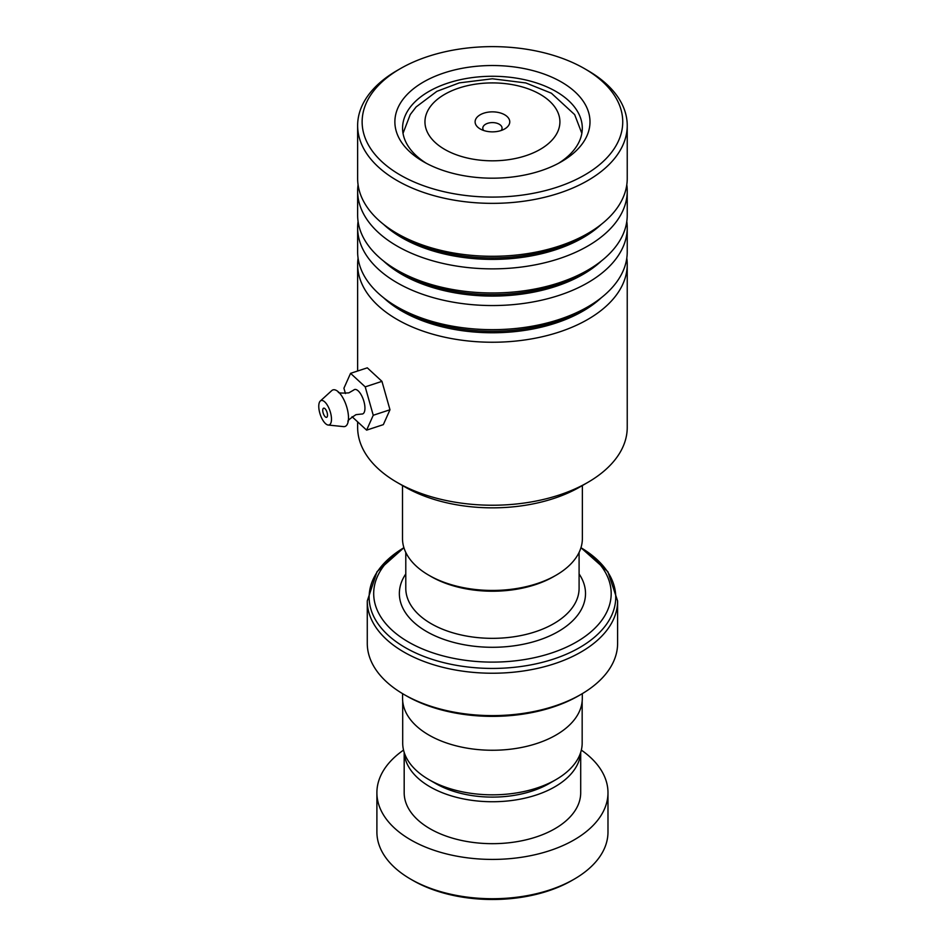 <?xml version="1.0" encoding="UTF-8"?>
<svg xmlns="http://www.w3.org/2000/svg" width="946" height="946" viewBox="0 0 946 946"><rect width="100%" height="100%" fill="white"/><g stroke="black" fill="none" stroke-linecap="round" stroke-linejoin="round"><path stroke-width="1.42" d="M582.168 701.14L582.168 743.024A89.74 51.805 180 0 1 555.893 779.658L549.177 783.536A80.233 46.319 180 0 1 435.704 783.536L428.987 779.658A89.74 51.805 180 0 1 402.7 743.024L402.7 701.14M555.893 779.658A89.74 51.805 180 0 1 428.987 779.658L435.704 783.536M556.035 575.239L553.765 576.552A86.725 50.067 180 0 1 431.104 576.552L428.845 575.239A89.941 51.924 0 0 0 556.035 575.239A89.941 51.924 0 0 0 582.369 538.522L582.369 485.546M504.691 114.785A17.335 10.004 0 0 0 480.178 114.785A17.335 10.004 0 0 0 480.178 128.928L480.178 128.928A17.335 10.004 0 0 0 504.691 128.928A17.335 10.004 0 0 0 504.691 114.785M501.155 130.501A9.626 5.558 0 0 0 502.066 128.148A9.626 5.558 0 0 0 499.24 124.222A9.626 5.558 0 0 0 488.751 123.015A9.626 5.558 0 0 0 482.803 128.148A9.626 5.558 0 0 0 483.713 130.501M403.954 547.829A118.747 68.561 0 0 0 408.471 642.027A118.747 68.561 0 0 0 574.056 643.351A118.747 68.561 0 0 0 580.915 547.829M580.95 694.435L578.68 695.748A121.963 70.418 180 0 1 406.201 695.748L403.93 694.447A125.168 72.263 0 0 0 580.95 694.435A125.168 72.263 0 0 0 617.608 643.339L617.608 600.958A125.168 72.263 180 0 1 540.332 667.734A125.168 72.263 180 0 1 403.93 652.066A125.168 72.263 180 0 1 367.273 600.958L367.273 643.339A125.168 72.263 0 0 0 403.93 694.435A125.168 72.263 0 0 0 403.93 694.447L406.201 695.748M582.298 693.643L582.298 698.373A89.87 51.888 180 0 1 526.827 746.311A89.87 51.888 180 0 1 428.893 735.054A89.87 51.888 180 0 1 402.57 698.373L402.57 693.643M402.499 485.546L402.499 538.522A89.941 51.924 0 0 0 428.834 575.239A89.941 51.924 0 0 0 428.845 575.239L431.104 576.552M574.139 879.189L571.869 880.501A112.326 64.848 180 0 1 441.344 892.397A112.326 64.848 180 0 1 413 880.501L410.741 879.189A115.542 66.705 0 0 0 439.89 891.428A115.542 66.705 0 0 0 574.139 879.189A115.542 66.705 0 0 0 607.982 832.019L607.982 792.713A115.542 66.705 0 0 0 581.329 750.095M404.226 752.555A88.262 50.954 0 0 0 452.294 796.165A88.262 50.954 0 0 0 580.643 752.555M404.179 752.389L404.179 792.713A88.262 50.954 0 0 0 452.294 838.097A88.262 50.954 0 0 0 580.702 792.713L580.702 752.389M403.54 750.095A115.542 66.705 0 0 0 376.898 792.713A115.542 66.705 0 0 0 439.89 852.121A115.542 66.705 0 0 0 607.982 792.713M376.898 792.713L376.898 832.019A115.542 66.705 0 0 0 410.741 879.189M587.75 482.436L580.04 486.894A123.891 71.529 180 0 1 553.765 498.471A123.891 71.529 180 0 1 404.841 486.894L397.119 482.436A134.793 77.82 0 0 0 559.169 495.03A134.793 77.82 0 0 0 587.75 482.436A134.793 77.82 0 0 0 627.233 427.415L627.233 264.419A134.793 77.82 180 0 1 559.169 332.034A134.793 77.82 180 0 1 357.635 264.419A134.793 77.82 180 0 1 358.085 258.128M357.635 421.857L357.635 427.415A134.793 77.82 0 0 0 397.119 482.436M427.935 56.488A130.3 75.231 0 0 0 400.3 68.668A130.3 75.231 0 0 0 388.83 167.489A130.3 75.231 0 0 0 556.946 187.225A130.3 75.231 0 0 0 584.581 68.668A130.3 75.231 0 0 0 427.935 56.488M584.581 68.668L587.75 70.501A134.793 77.82 180 0 1 627.233 125.522A134.793 77.82 180 0 1 559.169 193.15A134.793 77.82 180 0 1 357.635 125.522A134.793 77.82 180 0 1 397.119 70.501L400.3 68.668M444.135 72.913A97.568 56.334 180 0 1 570.012 87.694A97.568 56.334 180 0 1 561.427 161.683A97.568 56.334 180 0 1 540.734 170.8A97.568 56.334 180 0 1 423.441 161.683A97.568 56.334 180 0 1 444.135 72.913M558.589 163.256A89.87 51.888 0 0 0 582.298 128.148A89.87 51.888 0 0 0 447.955 83.071A89.87 51.888 0 0 0 402.57 128.148A89.87 51.888 0 0 0 426.279 163.256M626.796 221.435A134.793 77.82 180 0 1 627.233 227.726L627.233 251.837A134.793 77.82 180 0 1 587.75 306.871A134.793 77.82 180 0 1 559.169 319.452A134.793 77.82 180 0 1 397.119 306.871A134.793 77.82 180 0 1 357.635 251.837L357.635 227.726A134.793 77.82 180 0 1 358.085 221.435M626.796 184.754A134.793 77.82 180 0 1 627.233 191.045L627.233 215.144A134.793 77.82 180 0 1 587.75 270.178A134.793 77.82 180 0 1 559.169 282.771A134.793 77.82 180 0 1 397.119 270.178A134.793 77.82 180 0 1 357.635 215.144L357.635 191.045A134.793 77.82 180 0 1 358.085 184.754M627.233 227.726A134.793 77.82 180 0 1 559.169 295.341A134.793 77.82 180 0 1 357.635 227.726M627.233 125.522L627.233 178.463A134.793 77.82 180 0 1 587.75 233.496A134.793 77.82 180 0 1 559.169 246.078A134.793 77.82 180 0 1 397.119 233.496A134.793 77.82 180 0 1 357.635 178.463L357.635 125.522M627.233 191.045A134.793 77.82 180 0 1 559.169 258.66A134.793 77.82 180 0 1 357.635 191.045M626.796 258.128A134.793 77.82 180 0 1 627.233 264.419M338.42 391.951C337.687 392.992 341.151 393.3 348.814 392.874L353.769 390.012A12.842 5.191 71.8 0 1 360.816 394.186A12.842 5.191 71.8 0 1 364.943 408.27A12.842 5.191 71.8 0 1 361.668 414.029L355.98 414.667C349.559 418.877 346.957 421.183 348.163 421.585M327.505 415.188A4.813 1.951 -108.2 0 0 326.157 410.245A4.813 1.951 -108.2 0 0 323.615 408.175A4.813 1.951 -108.2 0 0 322.74 410.292A4.813 1.951 -108.2 0 0 324.088 415.235A4.813 1.951 -108.2 0 0 326.63 417.316A4.813 1.951 -108.2 0 0 327.505 415.188M331.478 419.279A12.842 5.191 71.8 0 1 328.191 425.038A12.842 5.191 71.8 0 1 318.767 406.212A12.842 5.191 71.8 0 1 320.292 401.033A12.842 5.191 71.8 0 1 327.351 405.184A12.842 5.191 71.8 0 1 331.478 419.279M320.292 401.033L331.727 390.627A19.251 7.781 71.8 0 1 338.526 392.046A19.251 7.781 71.8 0 1 348.495 417.99A19.251 7.781 71.8 0 1 348.199 421.431A19.251 7.781 71.8 0 1 343.564 426.622L328.191 425.038M352.042 416.689L366.61 430.134L373.244 415.27L365.215 386.867L381.948 381.356L367.296 367.828L350.564 373.339L343.93 388.203L345.432 393.548M365.215 386.867L350.564 373.339M366.61 430.134L383.343 424.636L389.977 409.76L381.948 381.356M373.244 415.27L389.977 409.76M579.094 552.429L579.094 588.306A86.654 50.032 180 0 1 525.598 634.53A86.654 50.032 180 0 1 431.163 623.686A86.654 50.032 180 0 1 405.787 588.306L405.787 552.429M444.726 149.409A67.473 38.952 0 0 0 540.142 149.409A67.473 38.952 0 0 0 540.142 94.316A67.473 38.952 0 0 0 444.726 94.316A67.473 38.952 0 0 0 444.726 149.409M579.094 573.938A93.075 53.733 180 0 1 543.406 638.515A93.075 53.733 180 0 1 426.622 631.55A93.075 53.733 180 0 1 405.787 573.938M367.273 600.958L377.028 571.668L403.918 547.71A123.287 71.175 0 0 0 405.255 647.584A123.287 71.175 0 0 0 578.94 647.975A123.287 71.175 0 0 0 580.95 547.71L607.852 571.668L617.608 600.958M601.36 297.683A128.006 73.906 180 0 1 555.799 323.083A128.006 73.906 180 0 1 383.508 297.683M601.36 261.001A128.006 73.906 180 0 1 555.799 286.39A128.006 73.906 180 0 1 383.508 261.001M601.36 224.308A128.006 73.906 180 0 1 555.799 249.697A128.006 73.906 180 0 1 383.508 224.308M587.75 306.871L582.949 309.638A128.006 73.906 180 0 1 555.799 321.593A128.006 73.906 180 0 1 401.92 309.638L397.119 306.871M587.75 270.178L582.949 272.956A128.006 73.906 180 0 1 555.799 284.912A128.006 73.906 180 0 1 401.92 272.956L397.119 270.178M587.75 233.496L582.949 236.264A128.006 73.906 180 0 1 555.799 248.219A128.006 73.906 180 0 1 401.92 236.264L397.119 233.496M581.849 133.339L574.671 114.632L551.376 93.205L525.822 82.941L492.369 78.778L459.283 82.881L436.863 91.348L416.098 106.957L410.233 114.584L403.02 133.339M357.635 264.419L357.635 371.009"/></g></svg>
